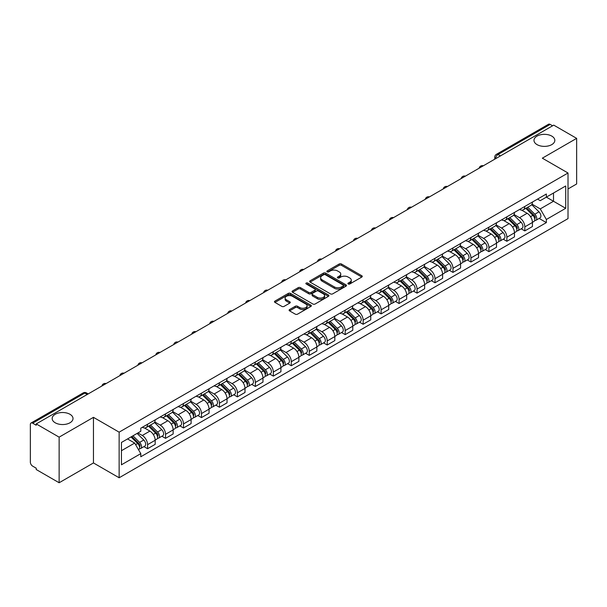 <?xml version="1.0" encoding="UTF-8"?>
<svg xmlns="http://www.w3.org/2000/svg" width="607" height="607" viewBox="0 0 607 607"><rect width="100%" height="100%" fill="white"/><g stroke="black" fill="none" stroke-linecap="round" stroke-linejoin="round"><path stroke-width="0.91" d="M348.213 283.985A1.115 0.645 0 0 0 349.799 283.985L361.802 277.05A1.601 0.926 0 0 0 362.273 276.397A1.601 0.926 0 0 0 361.802 275.745L341.46 263.999A1.601 0.926 0 0 0 339.199 263.999L327.188 270.934A1.115 0.645 0 0 0 326.862 271.39A1.115 0.645 0 0 0 327.188 271.845A1.115 0.645 0 0 0 328.774 271.845L330.322 270.95A5.114 2.952 0 0 1 337.56 270.95L339.252 271.928A5.114 2.952 0 0 1 340.755 274.015A5.114 2.952 0 0 1 339.252 276.109L337.704 277.004A1.115 0.645 0 0 0 337.371 277.46A1.115 0.645 0 0 0 337.704 277.915A1.115 0.645 0 0 0 339.283 277.915L340.838 277.02A5.114 2.952 0 0 1 348.069 277.02L349.769 277.998A5.114 2.952 0 0 1 351.263 280.085A5.114 2.952 0 0 1 349.769 282.179L348.213 283.074A1.115 0.645 0 0 0 347.887 283.53A1.115 0.645 0 0 0 348.213 283.985L348.213 283.074M69.964 414.278A10.425 6.017 0 0 0 58.606 412.972A10.425 6.017 0 0 0 52.172 418.534A10.425 6.017 0 0 0 55.222 422.791A10.425 6.017 0 0 0 66.58 424.088A10.425 6.017 0 0 0 73.015 418.534A10.425 6.017 0 0 0 69.964 414.278M551.778 136.105A10.425 6.017 0 0 0 540.42 134.8A10.425 6.017 0 0 0 533.985 140.361A10.425 6.017 0 0 0 537.036 144.618A10.425 6.017 0 0 0 548.394 145.923A10.425 6.017 0 0 0 554.828 140.361A10.425 6.017 0 0 0 551.778 136.105M289.577 309.555A1.601 0.926 0 0 0 289.107 310.207A1.601 0.926 0 0 0 289.577 310.86L295.283 314.153A1.601 0.926 0 0 0 297.544 314.153L310.883 306.452A1.601 0.926 0 0 0 311.353 305.799A1.601 0.926 0 0 0 310.883 305.146L290.541 293.401A1.601 0.926 0 0 0 288.279 293.401L274.941 301.102A1.601 0.926 0 0 0 274.47 301.755A1.601 0.926 0 0 0 274.941 302.407L281.838 306.383A1.601 0.926 0 0 0 284.091 306.383L289.805 303.09A1.601 0.926 0 0 0 290.267 302.438A1.601 0.926 0 0 0 289.805 301.785L286.383 299.812A4.279 2.466 0 0 1 285.131 298.067A4.279 2.466 0 0 1 287.771 295.784A4.279 2.466 0 0 1 292.43 296.322L305.822 304.054A4.279 2.466 0 0 1 307.081 305.799A4.279 2.466 0 0 1 304.441 308.083A4.279 2.466 0 0 1 299.775 307.544L297.544 306.254A1.601 0.926 0 0 0 295.283 306.254L289.577 309.555L289.577 310.86M119.139 432.161L93.455 417.335L59.137 437.146L36.223 423.921L553.736 125.133L576.65 138.366L542.332 158.177L568.015 173.003L119.139 432.161L119.139 477.77L568.015 218.611L568.015 173.003M330.436 293.856A1.601 0.926 0 0 0 332.697 293.856L346.036 286.155A1.601 0.926 0 0 0 346.506 285.502A1.601 0.926 0 0 0 346.036 284.85L325.693 273.104A1.601 0.926 0 0 0 323.432 273.104L310.094 280.806A1.601 0.926 0 0 0 309.623 281.458A1.601 0.926 0 0 0 310.094 282.111L330.436 293.856M306.641 284.228A1.115 0.645 0 0 1 307.772 284.387L307.772 283.059L328.463 295.002A1.601 0.926 0 0 1 328.926 295.655A1.601 0.926 0 0 1 328.463 296.307L315.124 304.008A1.601 0.926 0 0 1 312.863 304.008L292.513 292.255L292.513 290.95A1.601 0.926 0 0 0 292.05 291.603A1.601 0.926 0 0 0 292.513 292.255M292.513 290.95L298.227 287.657A1.601 0.926 0 0 1 300.488 287.657L308.735 292.422A1.601 0.926 0 0 0 310.996 292.422L314.783 290.237A1.601 0.926 0 0 0 315.253 289.585A1.601 0.926 0 0 0 314.783 288.932L306.194 283.97A1.115 0.645 0 0 1 305.867 283.515A1.115 0.645 0 0 1 306.558 282.915A1.115 0.645 0 0 1 307.772 283.059M59.137 437.146L59.137 482.755L36.223 469.53L36.223 468.194L32.657 466.138A3.255 1.882 -120 0 1 30.35 462.147L30.35 424.513A3.255 1.882 -120 0 1 31.025 423.026L83.189 392.911A3.255 1.882 60 0 1 84.821 393.07L32.657 423.185A3.255 1.882 -120 0 0 31.025 423.026M568.015 188.959L576.65 183.974L576.65 138.366M59.137 482.755L93.455 462.944L119.139 477.77M36.223 423.921L36.223 425.249L32.657 423.185M500.418 155.916L497.998 154.519A3.255 1.882 60 0 0 496.367 154.36L548.538 124.245A3.255 1.882 60 0 1 550.162 124.405L497.998 154.519A3.255 1.882 120 0 0 495.699 158.51L495.699 158.647M552.582 125.801L550.162 124.405M524.827 206.448A7.489 4.325 60 0 1 523.28 209.81L530.882 205.424A7.489 4.325 -120 0 0 532.43 202.055M514.046 214.514L519.531 217.685A7.489 4.325 60 0 1 524.827 226.859L532.43 222.473A7.489 4.325 -120 0 0 527.134 213.292L521.694 210.151M532.43 222.473L532.43 226.525L524.827 230.91L521.185 228.809M523.28 209.81A7.489 4.325 60 0 1 519.592 209.468M524.827 226.859L524.827 230.91M506.868 216.82A7.489 4.325 60 0 1 505.312 220.182L512.915 215.796A7.489 4.325 -120 0 0 514.463 212.427M503.218 239.181L506.868 241.282L514.463 236.897L514.463 232.838A7.489 4.325 -120 0 0 509.167 223.664L503.727 220.523M505.312 220.182A7.489 4.325 60 0 1 501.625 219.84M496.078 224.886L501.572 228.057A7.489 4.325 60 0 1 506.868 237.231L506.868 241.282M488.901 227.193A7.489 4.325 60 0 1 487.353 230.554L494.948 226.168A7.489 4.325 -120 0 0 496.503 222.799M485.259 249.553L488.901 251.655L496.503 247.269L496.503 243.21A7.489 4.325 -120 0 0 491.207 234.036L485.767 230.895M487.353 230.554A7.489 4.325 60 0 1 483.665 230.212M478.111 235.258L483.604 238.422A7.489 4.325 60 0 1 488.901 247.603L488.901 251.655M470.933 237.565A7.489 4.325 60 0 1 469.386 240.926L476.988 236.533A7.489 4.325 -120 0 0 478.536 233.171M467.291 259.925L470.933 262.027L478.536 257.641L478.536 253.582A7.489 4.325 -120 0 0 473.24 244.409L467.8 241.267M469.386 240.926A7.489 4.325 60 0 1 465.698 240.584M460.152 245.63L465.637 248.794A7.489 4.325 60 0 1 470.933 257.975L470.933 262.027M452.974 247.929A7.489 4.325 60 0 1 451.418 251.298L459.021 246.905A7.489 4.325 -120 0 0 460.569 243.544M449.332 270.297L452.974 272.399L460.576 268.013L460.576 263.954A7.489 4.325 -120 0 0 455.273 254.781L449.833 251.639M451.418 251.298A7.489 4.325 60 0 1 447.731 250.957M442.184 256.002L447.678 259.166A7.489 4.325 60 0 1 452.974 268.347L452.974 272.399M435.007 258.301A7.489 4.325 60 0 1 433.459 261.67L441.054 257.277A7.489 4.325 -120 0 0 442.609 253.916M431.365 280.669L435.007 282.771L442.609 278.385L442.609 274.326A7.489 4.325 -120 0 0 437.313 265.153L431.873 262.012M433.459 261.67A7.489 4.325 60 0 1 429.771 261.329M424.225 266.374L429.71 269.538A7.489 4.325 60 0 1 435.007 278.719L435.007 282.771M417.047 268.673A7.489 4.325 60 0 1 415.492 272.042L423.094 267.649A7.489 4.325 -120 0 0 424.642 264.288M413.397 291.041L417.047 293.143L424.642 288.757L424.642 284.698A7.489 4.325 -120 0 0 419.346 275.525L413.906 272.384M415.492 272.042A7.489 4.325 60 0 1 411.804 271.701M406.258 276.746L411.743 279.91A7.489 4.325 60 0 1 417.047 289.084L417.047 293.143M399.08 279.045A7.489 4.325 60 0 1 397.524 282.414L405.127 278.021A7.489 4.325 -120 0 0 406.682 274.66M395.438 301.413L399.08 303.515L406.682 299.13L406.682 295.07A7.489 4.325 -120 0 0 401.386 285.897L395.946 282.756M397.524 282.414A7.489 4.325 60 0 1 393.837 282.073M388.29 287.111L393.784 290.283A7.489 4.325 60 0 1 399.08 299.456L399.08 303.515M381.113 289.418A7.489 4.325 60 0 1 379.565 292.779L387.167 288.393A7.489 4.325 -120 0 0 388.715 285.032M377.471 311.786L381.113 313.887L388.715 309.502L388.715 305.442A7.489 4.325 -120 0 0 383.419 296.269L377.979 293.128M379.565 292.779A7.489 4.325 60 0 1 375.877 292.445M370.331 297.483L375.816 300.655A7.489 4.325 60 0 1 381.113 309.828L381.113 313.887M363.153 299.79A7.489 4.325 60 0 1 361.597 303.151L369.2 298.765A7.489 4.325 -120 0 0 370.748 295.404M359.503 322.15L363.153 324.259L370.748 319.866L370.748 315.815A7.489 4.325 -120 0 0 365.452 306.641L360.012 303.5M361.597 303.151A7.489 4.325 60 0 1 357.91 302.817M352.363 307.855L357.857 311.027A7.489 4.325 60 0 1 363.153 320.2L363.153 324.259M345.186 310.162A7.489 4.325 60 0 1 343.638 313.523L351.233 309.138A7.489 4.325 -120 0 0 352.788 305.776M341.544 332.522L345.186 334.632L352.788 330.238L352.788 326.187A7.489 4.325 -120 0 0 347.492 317.013L342.052 313.872M343.638 313.523A7.489 4.325 60 0 1 339.95 313.189M334.396 318.227L339.89 321.399A7.489 4.325 60 0 1 345.186 330.572L345.186 334.632M327.219 320.534A7.489 4.325 60 0 1 325.671 323.895L333.273 319.51A7.489 4.325 -120 0 0 334.821 316.148M323.577 342.894L327.219 345.004L334.821 340.61L334.821 336.559A7.489 4.325 -120 0 0 329.525 327.385L324.085 324.244M325.671 323.895A7.489 4.325 60 0 1 321.983 323.561M316.437 328.599L321.922 331.771A7.489 4.325 60 0 1 327.219 340.944L327.219 345.004M309.259 330.906A7.489 4.325 60 0 1 307.703 334.267L315.306 329.882A7.489 4.325 -120 0 0 316.854 326.52M305.617 353.266L309.259 355.376L316.862 350.983L316.862 346.931A7.489 4.325 -120 0 0 311.558 337.758L306.118 334.616M307.703 334.267A7.489 4.325 60 0 1 304.016 333.933M298.469 338.972L303.963 342.143A7.489 4.325 60 0 1 309.259 351.316L309.259 355.376M291.292 341.278A7.489 4.325 60 0 1 289.744 344.639L297.339 340.254A7.489 4.325 -120 0 0 298.894 336.893M287.65 363.639L291.292 365.74L298.894 361.355L298.894 357.303A7.489 4.325 -120 0 0 293.598 348.122L288.158 344.988M289.744 344.639A7.489 4.325 60 0 1 286.056 344.306M280.51 349.344L285.996 352.515A7.489 4.325 60 0 1 291.292 361.689L291.292 365.74M273.332 351.65A7.489 4.325 60 0 1 271.777 355.012L279.379 350.626A7.489 4.325 -120 0 0 280.927 347.265M269.683 374.011L273.332 376.112L280.927 371.727L280.927 367.675A7.489 4.325 -120 0 0 275.631 358.494L270.191 355.353M271.777 355.012A7.489 4.325 60 0 1 268.089 354.67M262.543 359.716L268.028 362.887A7.489 4.325 60 0 1 273.332 372.061L273.332 376.112M255.365 362.022A7.489 4.325 60 0 1 253.817 365.384L261.412 360.998A7.489 4.325 -120 0 0 262.968 357.629M251.723 384.383L255.365 386.484L262.968 382.099L262.968 378.047A7.489 4.325 -120 0 0 257.672 368.866L252.231 365.725M253.817 365.384A7.489 4.325 60 0 1 250.122 365.042M244.575 370.088L250.069 373.259A7.489 4.325 60 0 1 255.365 382.433L255.365 386.484M237.398 372.395A7.489 4.325 60 0 1 235.85 375.756L243.453 371.37A7.489 4.325 -120 0 0 245 368.001M233.756 394.755L237.398 396.857L245 392.471L245 388.412A7.489 4.325 -120 0 0 239.704 379.238L234.264 376.097M235.85 375.756A7.489 4.325 60 0 1 232.162 375.414M226.616 380.46L232.102 383.632A7.489 4.325 60 0 1 237.398 392.805L237.398 396.857M219.438 382.767A7.489 4.325 60 0 1 217.883 386.128L225.485 381.742A7.489 4.325 -120 0 0 227.033 378.373M215.788 405.127L219.438 407.229L227.033 402.843L227.033 398.784A7.489 4.325 -120 0 0 221.737 389.611L216.297 386.469M217.883 386.128A7.489 4.325 60 0 1 214.195 385.786M208.649 390.832L214.142 393.996A7.489 4.325 60 0 1 219.438 403.177L219.438 407.229M201.471 393.139A7.489 4.325 60 0 1 199.923 396.5L207.518 392.107A7.489 4.325 -120 0 0 209.074 388.746M197.829 415.499L201.471 417.601L209.074 413.215L209.074 409.156A7.489 4.325 -120 0 0 203.777 399.983L198.337 396.841M199.923 396.5A7.489 4.325 60 0 1 196.236 396.159M190.689 401.204L196.175 404.368A7.489 4.325 60 0 1 201.471 413.549L201.471 417.601M183.504 403.511A7.489 4.325 60 0 1 181.956 406.872L189.559 402.479A7.489 4.325 -120 0 0 191.106 399.118M179.862 425.871L183.504 427.973L191.106 423.587L191.106 419.528A7.489 4.325 -120 0 0 185.81 410.355L180.37 407.214M181.956 406.872A7.489 4.325 60 0 1 178.268 406.531M172.722 411.576L178.208 414.74A7.489 4.325 60 0 1 183.504 423.921L183.504 427.973M165.544 413.875A7.489 4.325 60 0 1 163.989 417.244L171.591 412.851A7.489 4.325 -120 0 0 173.147 409.49M161.902 436.243L165.544 438.345L173.147 433.959L173.147 429.9A7.489 4.325 -120 0 0 167.843 420.727L162.403 417.586M163.989 417.244A7.489 4.325 60 0 1 160.301 416.903M154.755 421.948L160.248 425.112A7.489 4.325 60 0 1 165.544 434.293L165.544 438.345M147.577 424.247A7.489 4.325 60 0 1 146.029 427.616L153.624 423.223A7.489 4.325 -120 0 0 155.18 419.862M143.935 446.615L147.577 448.717L155.18 444.332L155.18 440.272A7.489 4.325 -120 0 0 149.883 431.099L144.443 427.958M146.029 427.616A7.489 4.325 60 0 1 142.341 427.275M137.903 432.958L142.281 435.485A7.489 4.325 60 0 1 147.577 444.658L147.577 448.717M537.552 199.104L540.26 200.659L565.709 185.97L553.501 193.018L553.501 201.258L540.26 208.907L532.005 204.142M121.438 450.713L134.678 443.064L140.786 453.634L121.438 464.803L121.438 442.465L140.786 431.296L140.786 428.17L546.361 194.012L546.361 197.138L565.709 208.307L546.361 219.476L540.26 208.907M565.709 185.97L565.709 208.307M140.786 453.634L140.786 456.76L546.361 222.602L546.361 219.476M93.455 417.335L93.455 462.944M134.678 443.064L127.538 438.944M539.153 218.437L546.361 222.602M348.661 284.144L349.769 283.507A5.114 2.952 0 0 0 351.263 281.42L351.263 280.085M340.755 274.015L340.755 275.35A5.114 2.952 0 0 1 339.252 277.437L338.145 278.074M361.787 277.065L341.46 265.327A1.601 0.926 0 0 0 339.199 265.327L327.636 272.004M346.036 284.85L346.036 286.155L325.693 274.432A1.601 0.926 0 0 0 323.432 274.432L310.116 282.126M343.213 285.958A1.115 0.645 0 0 0 343.539 285.502A1.115 0.645 0 0 0 343.213 285.047L325.352 274.736A1.115 0.645 0 0 0 323.766 274.736L322.127 275.684A5.114 2.952 0 0 0 320.633 277.771A5.114 2.952 0 0 0 322.127 279.857L334.336 286.906A5.114 2.952 0 0 0 341.574 286.906L343.213 285.958L343.213 287.293A1.115 0.645 0 0 0 343.539 286.83L343.539 285.502M320.633 277.771L320.633 279.099A5.114 2.952 0 0 0 322.127 281.185L322.127 279.857M343.213 287.293L341.574 288.234A5.114 2.952 0 0 1 334.336 288.234L322.127 281.185M292.536 292.271L298.227 288.985L298.227 287.657M315.253 289.585L315.253 290.912A1.601 0.926 0 0 1 314.783 291.565L310.996 293.75A1.601 0.926 0 0 1 308.735 293.75L300.488 288.985A1.601 0.926 0 0 0 298.227 288.985M307.772 284.387L328.44 296.315M317.302 297.362A4.279 2.466 0 0 0 321.96 297.9A4.279 2.466 0 0 0 324.601 295.617A4.279 2.466 0 0 0 323.349 293.871L318.629 291.148A1.601 0.926 0 0 0 316.368 291.148L312.582 293.333A1.601 0.926 0 0 0 312.112 293.985A1.601 0.926 0 0 0 312.582 294.638L317.302 297.362L317.302 298.697A4.279 2.466 0 0 0 321.96 299.228A4.279 2.466 0 0 0 324.601 296.952L324.601 295.617M312.112 293.985L312.112 295.321A1.601 0.926 0 0 0 312.582 295.973L312.582 294.638M317.302 298.697L312.582 295.973M307.081 305.799L307.081 307.127A4.279 2.466 0 0 1 304.441 309.411A4.279 2.466 0 0 1 299.775 308.872L297.544 307.59A1.601 0.926 0 0 0 295.283 307.59L289.6 310.867M285.131 298.067L285.131 299.395A4.279 2.466 0 0 0 286.383 301.14L286.383 299.812M289.782 303.105L286.383 301.14M310.86 306.467L290.541 294.729A1.601 0.926 0 0 0 288.279 294.729L274.963 302.415M525.799 208.353L532.87 215.341A4.074 2.352 60 0 1 533.948 221.441L532.43 222.321M527.21 209.749L530.207 211.479M526.58 207.905L534.335 215.546A1.958 1.131 60 0 1 534.85 218.474A1.958 1.131 60 0 1 534.668 218.55M527.756 207.222L534.828 214.21A4.074 2.352 60 0 1 535.905 220.311A4.074 2.352 60 0 1 534.676 220.44M531.717 204.65L538.978 211.813A4.074 2.352 60 0 1 540.048 217.921L535.905 220.311M507.831 218.725L514.911 225.705A4.074 2.352 60 0 1 515.98 231.813L514.463 232.693M509.243 220.121L512.247 221.851M508.62 218.277L516.367 225.918A1.958 1.131 60 0 1 516.883 228.847A1.958 1.131 60 0 1 516.701 228.922M509.789 217.594L516.868 224.575A4.074 2.352 60 0 1 517.938 230.683A4.074 2.352 60 0 1 516.709 230.812M513.75 215.022L521.011 222.185A4.074 2.352 60 0 1 522.088 228.293L517.938 230.683M489.864 229.097L496.943 236.077A4.074 2.352 60 0 1 498.021 242.185L496.503 243.058M491.283 230.493L494.28 232.223M490.653 228.642L498.4 236.29A1.958 1.131 60 0 1 498.916 239.219A1.958 1.131 60 0 1 498.742 239.295M491.829 227.966L498.901 234.947A4.074 2.352 60 0 1 499.978 241.055A4.074 2.352 60 0 1 498.749 241.184M495.782 225.394L503.051 232.557A4.074 2.352 60 0 1 504.121 238.657L499.978 241.055M471.905 239.469L478.984 246.45A4.074 2.352 60 0 1 480.054 252.558L478.536 253.43M473.316 240.865L476.313 242.595M472.686 239.014L480.441 246.662A1.958 1.131 60 0 1 480.956 249.591A1.958 1.131 60 0 1 480.774 249.667M473.862 238.339L480.941 245.319A4.074 2.352 60 0 1 482.011 251.427A4.074 2.352 60 0 1 480.782 251.556M477.823 235.766L485.084 242.929A4.074 2.352 60 0 1 486.161 249.029L482.011 251.427M453.937 249.841L461.017 256.822A4.074 2.352 60 0 1 462.094 262.93L460.569 263.802M455.349 251.237L458.353 252.967M454.726 249.386L462.473 257.034A1.958 1.131 60 0 1 462.989 259.963A1.958 1.131 60 0 1 462.815 260.031M455.895 248.711L462.974 255.691A4.074 2.352 60 0 1 464.052 261.799A4.074 2.352 60 0 1 462.815 261.928M459.856 246.138L467.117 253.301A4.074 2.352 60 0 1 468.194 259.401L464.052 261.799M435.978 260.213L443.049 267.194A4.074 2.352 60 0 1 444.127 273.302L442.609 274.174M437.389 261.609L440.386 263.339M436.759 259.758L444.506 267.406A1.958 1.131 60 0 1 445.022 270.335A1.958 1.131 60 0 1 444.848 270.403M437.935 259.083L445.007 266.063A4.074 2.352 60 0 1 446.084 272.171A4.074 2.352 60 0 1 444.855 272.3M441.896 256.511L449.157 263.673A4.074 2.352 60 0 1 450.227 269.774L446.084 272.171M418.011 270.585L425.09 277.566A4.074 2.352 60 0 1 426.16 283.674L424.642 284.546M419.422 271.974L422.419 273.711M418.792 270.13L426.546 277.778A1.958 1.131 60 0 1 427.062 280.707A1.958 1.131 60 0 1 426.88 280.775M419.968 269.455L427.047 276.435A4.074 2.352 60 0 1 428.117 282.543A4.074 2.352 60 0 1 426.888 282.672M423.929 266.875L431.19 274.045A4.074 2.352 60 0 1 432.267 280.146L428.117 282.543M400.043 280.958L407.122 287.938A4.074 2.352 60 0 1 408.2 294.046L406.675 294.919M401.455 282.346L404.459 284.084M400.832 280.502L408.579 288.15A1.958 1.131 60 0 1 409.095 291.079A1.958 1.131 60 0 1 408.921 291.148M402.001 279.827L409.08 286.808A4.074 2.352 60 0 1 410.157 292.915A4.074 2.352 60 0 1 408.928 293.044M405.962 277.247L413.223 284.417A4.074 2.352 60 0 1 414.3 290.518L410.157 292.915M382.084 291.33L389.155 298.31A4.074 2.352 60 0 1 390.233 304.411L388.715 305.291M383.495 292.718L386.492 294.456M382.865 290.874L390.62 298.523A1.958 1.131 60 0 1 391.136 301.451A1.958 1.131 60 0 1 390.954 301.52M384.041 290.199L391.113 297.18A4.074 2.352 60 0 1 392.19 303.288A4.074 2.352 60 0 1 390.961 303.417M388.002 287.619L395.263 294.79A4.074 2.352 60 0 1 396.333 300.89L392.19 303.288M364.117 301.702L371.196 308.682A4.074 2.352 60 0 1 372.266 314.783L370.748 315.663M365.528 303.09L368.532 304.828M364.906 301.247L372.652 308.895A1.958 1.131 60 0 1 373.168 311.823A1.958 1.131 60 0 1 372.986 311.892M366.074 300.571L373.153 307.552A4.074 2.352 60 0 1 374.223 313.652A4.074 2.352 60 0 1 372.994 313.789M370.035 297.991L377.296 305.162A4.074 2.352 60 0 1 378.373 311.262L374.223 313.652M346.157 312.074L353.228 319.054A4.074 2.352 60 0 1 354.306 325.155L352.788 326.035M347.568 313.462L350.565 315.192M346.938 311.619L354.685 319.267A1.958 1.131 60 0 1 355.201 322.196A1.958 1.131 60 0 1 355.027 322.264M348.115 310.943L355.186 317.924A4.074 2.352 60 0 1 356.263 324.024A4.074 2.352 60 0 1 355.034 324.161M352.068 308.364L359.336 315.526A4.074 2.352 60 0 1 360.406 321.634L356.263 324.024M328.19 322.446L335.269 329.426A4.074 2.352 60 0 1 336.339 335.527L334.821 336.407M329.601 323.835L332.598 325.564M328.971 321.991L336.726 329.639A1.958 1.131 60 0 1 337.242 332.568A1.958 1.131 60 0 1 337.06 332.636M330.147 321.315L337.226 328.296A4.074 2.352 60 0 1 338.296 334.396A4.074 2.352 60 0 1 337.067 334.533M334.108 318.736L341.369 325.898A4.074 2.352 60 0 1 342.447 332.006L338.296 334.396M310.223 332.818L317.302 339.799A4.074 2.352 60 0 1 318.379 345.899L316.854 346.779M311.634 334.207L314.638 335.937M311.012 332.363L318.758 340.003A1.958 1.131 60 0 1 319.274 342.94A1.958 1.131 60 0 1 319.1 343.008M312.18 331.688L319.259 338.668A4.074 2.352 60 0 1 320.337 344.768A4.074 2.352 60 0 1 319.1 344.897M316.141 329.108L323.402 336.27A4.074 2.352 60 0 1 324.479 342.378L320.337 344.768M292.263 343.183L299.334 350.171A4.074 2.352 60 0 1 300.412 356.271L298.894 357.151M293.674 344.579L296.671 346.309M293.044 342.735L300.791 350.376A1.958 1.131 60 0 1 301.307 353.312A1.958 1.131 60 0 1 301.133 353.38M294.22 342.06L301.292 349.04A4.074 2.352 60 0 1 302.369 355.141A4.074 2.352 60 0 1 301.14 355.27M298.181 339.48L305.442 346.643A4.074 2.352 60 0 1 306.512 352.75L302.369 355.141M274.296 353.555L281.375 360.543A4.074 2.352 60 0 1 282.445 366.643L280.927 367.523M275.707 354.951L278.704 356.681M275.077 353.107L282.832 360.748A1.958 1.131 60 0 1 283.348 363.676A1.958 1.131 60 0 1 283.166 363.752M276.253 352.424L283.332 359.412A4.074 2.352 60 0 1 284.402 365.513A4.074 2.352 60 0 1 283.173 365.642M280.214 349.852L287.475 357.015A4.074 2.352 60 0 1 288.553 363.123L284.402 365.513M256.329 363.927L263.408 370.915A4.074 2.352 60 0 1 264.485 377.015L262.96 377.895M257.74 365.323L260.744 367.053M257.118 363.479L264.864 371.12A1.958 1.131 60 0 1 265.38 374.049A1.958 1.131 60 0 1 265.206 374.124M258.286 362.796L265.365 369.784A4.074 2.352 60 0 1 266.443 375.885A4.074 2.352 60 0 1 265.213 376.014M262.247 360.224L269.508 367.387A4.074 2.352 60 0 1 270.585 373.495L266.443 375.885M238.369 374.299L245.44 381.279A4.074 2.352 60 0 1 246.518 387.387L245 388.268M239.78 375.695L242.777 377.425M239.15 373.851L246.905 381.492A1.958 1.131 60 0 1 247.421 384.421A1.958 1.131 60 0 1 247.239 384.497M240.326 373.168L247.406 380.149A4.074 2.352 60 0 1 248.475 386.257A4.074 2.352 60 0 1 247.246 386.386M244.287 370.596L251.548 377.759A4.074 2.352 60 0 1 252.618 383.867L248.475 386.257M220.402 384.671L227.481 391.652A4.074 2.352 60 0 1 228.551 397.76L227.033 398.632M221.813 386.067L224.818 387.797M221.191 384.216L228.938 391.864A1.958 1.131 60 0 1 229.454 394.793A1.958 1.131 60 0 1 229.271 394.869M222.359 383.541L229.438 390.521A4.074 2.352 60 0 1 230.508 396.629A4.074 2.352 60 0 1 229.279 396.758M226.32 380.968L233.581 388.131A4.074 2.352 60 0 1 234.659 394.231L230.508 396.629M202.442 395.043L209.514 402.024A4.074 2.352 60 0 1 210.591 408.132L209.074 409.004M203.853 396.439L206.85 398.169M203.224 394.588L210.97 402.236A1.958 1.131 60 0 1 211.486 405.165A1.958 1.131 60 0 1 211.312 405.241M204.4 393.913L211.471 400.893A4.074 2.352 60 0 1 212.549 407.001A4.074 2.352 60 0 1 211.319 407.13M208.353 391.34L215.622 398.503A4.074 2.352 60 0 1 216.691 404.603L212.549 407.001M184.475 405.415L191.554 412.396A4.074 2.352 60 0 1 192.624 418.504L191.106 419.376M185.886 406.811L188.883 408.541M185.256 404.96L193.011 412.608A1.958 1.131 60 0 1 193.527 415.537A1.958 1.131 60 0 1 193.345 415.605M186.432 404.285L193.512 411.265A4.074 2.352 60 0 1 194.581 417.373A4.074 2.352 60 0 1 193.352 417.502M190.393 401.713L197.654 408.875A4.074 2.352 60 0 1 198.732 414.976L194.581 417.373M166.508 415.787L173.587 422.768A4.074 2.352 60 0 1 174.664 428.876L173.139 429.748M167.919 417.184L170.924 418.913M167.297 415.332L175.044 422.98A1.958 1.131 60 0 1 175.56 425.909A1.958 1.131 60 0 1 175.385 425.977M168.465 414.657L175.544 421.637A4.074 2.352 60 0 1 176.622 427.745A4.074 2.352 60 0 1 175.393 427.874M172.426 412.085L179.687 419.247A4.074 2.352 60 0 1 180.765 425.348L176.622 427.745M148.548 426.16L155.62 433.14A4.074 2.352 60 0 1 156.697 439.248L155.18 440.121M149.959 427.548L152.956 429.286M149.33 425.704L157.076 433.352A1.958 1.131 60 0 1 157.592 436.281A1.958 1.131 60 0 1 157.418 436.35M150.506 425.029L157.577 432.009A4.074 2.352 60 0 1 158.655 438.117A4.074 2.352 60 0 1 157.425 438.246M154.466 422.449L161.728 429.619A4.074 2.352 60 0 1 162.797 435.72L158.655 438.117M130.998 436.949L137.66 443.512A4.074 2.352 60 0 1 138.73 449.62L138.533 449.734M131.992 437.92L134.989 439.658M131.787 436.494L139.117 443.725A1.958 1.131 60 0 1 139.633 446.653A1.958 1.131 60 0 1 139.451 446.722M132.956 435.818L139.618 442.382A4.074 2.352 60 0 1 140.687 448.49A4.074 2.352 60 0 1 139.458 448.619M137.106 433.421L143.76 439.992A4.074 2.352 60 0 1 144.838 446.092L140.687 448.49M495.813 158.579L495.699 158.51A3.255 1.882 0 0 1 494.743 157.183L494.743 159.193M165.544 434.293L173.147 429.9M183.504 423.921L191.106 419.528M201.471 413.549L209.074 409.156M219.438 403.177L227.033 398.784M237.398 392.805L245 388.412M255.365 382.433L262.968 378.047M273.332 372.061L280.927 367.675M291.292 361.689L298.894 357.303M309.259 351.316L316.862 346.931M327.219 340.944L334.821 336.559M345.186 330.572L352.788 326.187M363.153 320.2L370.748 315.815M381.113 309.828L388.715 305.442M399.08 299.456L406.682 295.07M417.047 289.084L424.642 284.698M435.007 278.719L442.609 274.326M452.974 268.347L460.576 263.954M470.933 257.975L478.536 253.582M488.901 247.603L496.503 243.21M506.868 237.231L514.463 232.838M147.577 444.658L155.18 440.272M142.281 435.485L149.883 431.099M160.248 425.112L167.843 420.727M178.208 414.74L185.81 410.355M196.175 404.368L203.777 399.983M214.142 393.996L221.737 389.611M232.102 383.632L239.704 379.238M250.069 373.259L257.672 368.866M268.028 362.887L275.631 358.494M285.996 352.515L293.598 348.122M303.963 342.143L311.558 337.758M321.922 331.771L329.525 327.385M339.89 321.399L347.492 317.013M357.857 311.027L365.452 306.641M375.816 300.655L383.419 296.269M393.784 290.283L401.386 285.897M411.743 279.91L419.346 275.525M429.71 269.538L437.313 265.153M447.678 259.166L455.273 254.781M465.637 248.794L473.24 244.409M483.604 238.422L491.207 234.036M501.572 228.057L509.167 223.664M519.531 217.685L527.134 213.292M483.058 165.939A3.255 1.882 120 0 0 481.617 166.773M465.091 176.311A3.255 1.882 120 0 0 463.657 177.145M447.131 186.683A3.255 1.882 120 0 0 445.69 187.517M429.164 197.055A3.255 1.882 120 0 0 427.723 197.89M411.197 207.427A3.255 1.882 120 0 0 409.763 208.254M393.237 217.799A3.255 1.882 120 0 0 391.796 218.626M375.27 228.171A3.255 1.882 120 0 0 373.829 228.998M357.303 238.543A3.255 1.882 120 0 0 355.869 239.37M339.343 248.916A3.255 1.882 120 0 0 337.902 249.743M321.376 259.288A3.255 1.882 120 0 0 319.942 260.115M303.417 269.66A3.255 1.882 120 0 0 301.975 270.487M285.449 280.032A3.255 1.882 120 0 0 284.008 280.859M267.482 290.396A3.255 1.882 120 0 0 266.048 291.231M249.523 300.769A3.255 1.882 120 0 0 248.081 301.603M231.555 311.141A3.255 1.882 120 0 0 230.114 311.975M213.588 321.513A3.255 1.882 120 0 0 212.154 322.347M195.629 331.885A3.255 1.882 120 0 0 194.187 332.719M177.661 342.257A3.255 1.882 120 0 0 176.227 343.092M159.702 352.629A3.255 1.882 120 0 0 158.26 353.464M141.735 363.001A3.255 1.882 120 0 0 140.293 363.828M123.767 373.373A3.255 1.882 120 0 0 122.333 374.2M105.808 383.745A3.255 1.882 120 0 0 104.366 384.572M87.233 394.467L84.821 393.07A3.255 1.882 120 0 1 86.444 392.911A3.255 3.255 0 0 0 83.189 392.911M349.769 283.507L349.769 282.179M337.704 277.915L337.704 277.004M339.252 277.437L339.252 276.109M327.188 271.845L327.188 270.934M339.199 265.327L339.199 263.999M341.46 265.327L341.46 263.999M361.802 277.05L361.802 275.745M310.094 282.111L310.094 280.806M323.432 274.432L323.432 273.104M325.693 274.432L325.693 273.104M334.336 288.234L334.336 286.906M341.574 288.234L341.574 286.906M300.488 288.985L300.488 287.657M308.735 293.75L308.735 292.422M310.996 293.75L310.996 292.422M314.783 291.565L314.783 290.237M328.463 296.307L328.463 295.002M295.283 307.59L295.283 306.254M297.544 307.59L297.544 306.254M299.775 308.872L299.775 307.544M289.805 303.09L289.805 301.785M274.941 302.407L274.941 301.102M288.279 294.729L288.279 293.401M290.541 294.729L290.541 293.401M310.883 306.452L310.883 305.146M532.87 215.341L530.533 216.684M535.253 217.579L534.517 218.004M538.978 211.813L534.828 214.21M514.911 225.705L512.574 227.056M517.285 227.951L516.557 228.376M521.011 222.185L516.868 224.575M496.943 236.077L494.606 237.428M499.326 238.323L498.59 238.748M503.051 232.557L498.901 234.947M478.984 246.45L476.639 247.8M481.359 248.695L480.623 249.12M485.084 242.929L480.941 245.319M461.017 256.822L458.68 258.172M463.391 259.068L462.663 259.493M467.117 253.301L462.974 255.691M443.049 267.194L440.712 268.544M445.432 269.44L444.696 269.865M449.157 263.673L445.007 266.063M425.09 277.566L422.753 278.917M427.465 279.812L426.729 280.237M431.19 274.045L427.047 276.435M407.122 287.938L404.786 289.289M409.497 290.184L408.769 290.609M413.223 284.417L409.08 286.808M389.155 298.31L386.818 299.661M391.538 300.556L390.802 300.981M395.263 294.79L391.113 297.18M371.196 308.682L368.859 310.033M373.571 310.928L372.842 311.353M377.296 305.162L373.153 307.552M353.228 319.054L350.892 320.405M355.611 321.3L354.875 321.725M359.336 315.526L355.186 317.924M335.269 329.426L332.924 330.777M337.644 331.672L336.908 332.097M341.369 325.898L337.226 328.296M317.302 339.799L314.965 341.149M319.677 342.045L318.948 342.469M323.402 336.27L319.259 338.668M299.334 350.171L296.998 351.521M301.717 352.417L300.981 352.834M305.442 346.643L301.292 349.04M281.375 360.543L279.038 361.893M283.75 362.789L283.014 363.206M287.475 357.015L283.332 359.412M263.408 370.915L261.071 372.258M265.79 373.161L265.054 373.578M269.508 367.387L265.365 369.784M245.44 381.279L243.103 382.63M247.823 383.525L247.087 383.95M251.548 377.759L247.406 380.149M227.481 391.652L225.144 393.002M229.856 393.897L229.127 394.322M233.581 388.131L229.438 390.521M209.514 402.024L207.177 403.374M211.896 404.27L211.16 404.694M215.622 398.503L211.471 400.893M191.554 412.396L189.209 413.746M193.929 414.642L193.193 415.067M197.654 408.875L193.512 411.265M173.587 422.768L171.25 424.118M175.962 425.014L175.233 425.439M179.687 419.247L175.544 421.637M155.62 433.14L153.283 434.491M158.002 435.386L157.266 435.811M161.728 429.619L157.577 432.009M137.66 443.512L135.619 444.688M140.035 445.758L139.299 446.183M143.76 439.992L139.618 442.382M483.331 165.779A3.255 3.255 0 0 0 479.151 168.192M465.372 176.151A3.255 3.255 0 0 0 461.191 178.564M447.405 186.524A3.255 3.255 0 0 0 443.224 188.936M429.437 196.896A3.255 3.255 0 0 0 425.264 199.308M411.478 207.268A3.255 3.255 0 0 0 407.297 209.681M393.511 217.64A3.255 3.255 0 0 0 389.33 220.053M375.543 228.012A3.255 3.255 0 0 0 371.37 230.425M357.584 238.384A3.255 3.255 0 0 0 353.403 240.797M339.617 248.756A3.255 3.255 0 0 0 335.436 251.169M321.657 259.128A3.255 3.255 0 0 0 317.476 261.541M303.69 269.5A3.255 3.255 0 0 0 299.509 271.913M285.722 279.873A3.255 3.255 0 0 0 281.549 282.285M267.763 290.237A3.255 3.255 0 0 0 263.582 292.65M249.796 300.609A3.255 3.255 0 0 0 245.615 303.022M231.828 310.981A3.255 3.255 0 0 0 227.655 313.394M213.869 321.353A3.255 3.255 0 0 0 209.688 323.766M195.902 331.726A3.255 3.255 0 0 0 191.721 334.138M177.942 342.098A3.255 3.255 0 0 0 173.761 344.51M159.975 352.47A3.255 3.255 0 0 0 155.794 354.883M142.008 362.842A3.255 3.255 0 0 0 137.835 365.255M124.048 373.214A3.255 3.255 0 0 0 119.867 375.627M106.081 383.586A3.255 3.255 0 0 0 101.9 385.999M88.19 393.913L86.444 392.911M496.367 154.36A3.255 3.255 0 0 0 494.743 157.183"/></g></svg>
